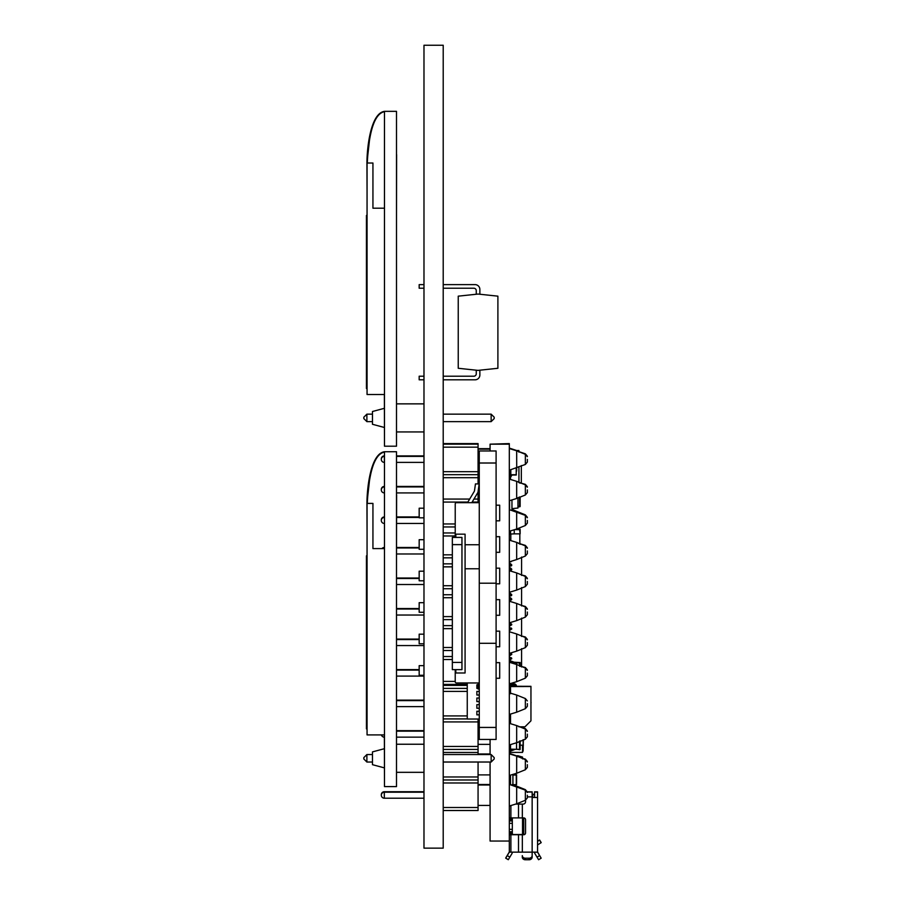 <?xml version="1.0" encoding="UTF-8"?>
<svg xmlns="http://www.w3.org/2000/svg" width="905" height="905" viewBox="0 0 905 905"><rect width="100%" height="100%" fill="white"/><g stroke="black" fill="none" stroke-linecap="round" stroke-linejoin="round"><path stroke-width="1.36" d="M527.344 459.378L527.344 462.093L527.344 459.378M527.344 489.91L527.344 492.625L527.344 489.91M527.344 520.432L527.344 523.147L527.344 520.432M527.344 550.964L527.344 553.679L527.344 550.964M527.344 581.496L527.344 584.211L527.344 581.496M527.344 612.029L527.344 614.744L527.344 612.029M527.344 642.55L527.344 645.265L527.344 642.55M527.344 673.082L527.344 675.797L527.344 673.082M527.344 703.615L527.344 706.33L527.344 703.615M527.344 734.147L527.344 736.851L527.344 734.147M527.344 764.668L527.344 767.383L527.344 764.668M527.344 795.201L527.344 797.916L527.344 795.201M509.311 444.163L490.08 444.163L509.311 443.597L509.311 841.039L490.08 841.039L490.08 762.021M490.08 444.163L490.08 450.984M490.08 739.453L490.08 754.544M443.212 443.597L478.066 443.597L478.066 483.915M478.066 443.665L443.212 443.665M512.321 833.505L512.637 834.715L522.332 834.738L509.447 834.715L509.311 833.505L512.321 833.505L512.321 829.342L509.311 829.342M512.321 829.342L512.321 823.335L509.311 823.335L512.321 823.335L512.321 820.892L509.311 820.892M527.298 792.033L532.151 792.033L532.151 797.486L537.559 797.475L537.559 852.159L509.311 852.137L509.311 841.039M534.561 792.011L537.559 791.909L534.561 791.909L537.559 792.067L534.561 792.033L534.561 797.486L537.559 797.475L537.559 799.228M517.083 804.092L522.332 804.092L522.332 817.916L509.447 817.894L509.311 819.082L512.321 819.082L512.321 820.892M512.637 817.894L512.321 818.844M520.635 804.092L523.135 804.092A2.398 2.398 180 0 0 525.545 801.694L525.545 800.246M512.321 833.347L512.637 834.546L522.536 834.512L512.558 834.534M509.447 834.546L509.311 833.347M522.332 817.916L523.735 817.916A1.799 1.799 0 0 1 525.545 819.726L525.545 832.939A1.799 1.799 0 0 1 523.735 834.749A1.799 1.799 180 0 0 525.545 832.939M522.332 834.523L523.735 834.749L523.735 817.916M537.559 797.475L537.559 792.011M534.561 791.909L537.559 791.909M534.561 791.852L537.559 791.852M522.332 852.171L522.332 834.749L523.735 834.738M516.201 804.092L523.135 804.092A2.398 2.398 180 0 0 525.545 801.683M522.298 856.933L522.298 855.632A3.009 2.579 0 0 0 525.296 858.212L525.296 859.75L529.142 859.75L529.142 858.212A3.009 2.579 0 0 0 532.151 855.632L532.151 857.171A3.009 2.579 180 0 1 529.142 859.75M525.296 859.75A3.009 2.579 180 0 1 522.298 857.171L522.298 855.632M525.296 858.212L529.142 858.212M532.151 797.486L532.151 855.632M532.151 853.483L532.151 856.933M512.321 852.159A3.009 3.009 0 0 1 511.891 853.687L508.293 859.705L505.714 858.166L509.311 852.137M509.311 851.978L505.714 858.008L508.293 859.705M537.559 851.956L541.167 858.178L538.588 859.727L534.979 853.698A3.009 3.009 0 0 1 534.561 852.171M537.559 852.159L541.167 858.178L538.588 859.727M512.321 820.937L509.311 820.937M512.321 831.752L509.311 831.752M537.559 845.598A1.199 1.199 0 0 1 538.124 844.58L541.167 842.646L539.572 840.1L537.559 841.356L539.572 840.123L541.167 842.668M541.111 842.555L539.572 839.976L537.559 841.231M541.167 842.498L539.572 839.953L537.559 841.209M527.31 792.067L532.151 791.852L527.253 791.852M534.561 794.443L532.151 794.432M532.151 796.276L532.751 796.276L532.751 794.477M534.561 794.251L532.151 794.296M532.751 795.031L532.151 795.031M522.536 834.738L522.536 817.916M510.522 659.541L510.522 657.596A1.199 0.848 0 0 1 511.721 658.444L511.721 658.693M510.522 655.299L510.522 653.353A1.199 0.848 0 0 1 511.721 654.202L511.721 654.451M510.522 629.869L510.522 627.923A1.199 0.848 0 0 1 511.721 628.771L511.721 629.032M510.522 625.638L510.522 623.681A1.199 0.848 0 0 1 511.721 624.529L511.721 624.789M509.56 659.949L509.56 660.899M509.56 655.706L509.311 657.596M509.56 630.276L509.56 631.747M509.56 626.045L509.311 627.923M509.56 622.844L509.311 623.681M511.721 599.031L511.721 599.291A1.199 0.848 180 0 1 510.522 600.139L509.56 600.139L509.56 601.214M511.721 594.777L511.721 595.026A1.199 0.848 180 0 1 510.522 595.886L509.56 595.886L509.56 597.786M509.56 592.323L509.56 593.522M511.721 569.211L511.721 569.46A1.199 0.848 180 0 1 510.522 570.32L509.56 570.682M511.721 564.946L511.721 565.206A1.199 0.848 180 0 1 510.522 566.055L509.56 566.055L509.56 567.955M511.167 561.654A1.199 0.848 180 0 1 510.522 561.801L509.56 561.801L509.56 563.691M521.574 557.061L521.574 575.41M521.574 587.594L521.574 605.943M521.574 618.126L521.574 636.464M521.574 648.659L521.574 666.996M510.522 623.681L509.56 623.681M510.522 627.923L509.56 627.923M510.522 657.596L509.56 657.596M510.318 683.875A1.199 1.199 180 0 0 510.635 683.909L514.606 683.897L516.303 685.096L515.771 685.345A1.199 1.154 -90.5 0 0 514.606 684.146A1.199 1.154 90.5 0 0 514.606 684.123L510.635 684.123A1.199 1.199 180 0 1 509.934 683.897A1.199 1.199 180 0 0 510.635 684.157L514.606 684.146L516.303 685.334L516.303 686.544L510.522 686.567L530.952 686.51L516.303 686.51M530.952 686.567L530.952 720.821L524.945 726.828L518.803 726.828M513.825 686.556L513.825 685.357A1.199 0.6 -90.1 0 0 513.226 684.146L510.635 684.123L510.035 685.357L510.522 693.75M510.522 686.567L510.522 692.857M510.522 714.384L510.522 723.389M509.436 718.457A1.199 1.188 180 0 0 510.522 719.633L510.522 720.821M509.436 716.262L509.436 723.333M509.436 683.909L509.436 692.8M509.447 718.559L510.522 719.577L509.436 718.378A1.199 1.199 180 0 0 510.522 719.611A1.199 1.199 0 0 1 509.436 718.378L510.33 719.543M530.952 710.617L530.952 708.321M530.952 706.341L530.952 702.303M530.952 701.533L530.952 697.495M530.952 696.624L530.952 691.273M516.303 686.329L530.952 686.329L516.303 686.273M530.952 719.928L530.952 720.584M515.318 684.157A1.199 1.154 -90.5 0 0 514.606 683.897A1.199 1.154 90.5 0 0 514.606 683.886L510.443 683.863A1.199 1.199 180 0 0 510.635 683.875L510.035 685.119M531.065 702.687L530.952 702.054M478.066 762.021L478.066 782.983L443.212 782.983M478.066 779.974L443.212 779.974M478.066 782.983L478.066 807.509L443.212 807.509M478.066 807.509L478.066 810.507L443.212 810.507M478.066 491.709L478.066 496.664L479.265 496.664M478.066 719.023L478.066 754.544M478.066 752.462L443.212 752.462M478.066 749.442L443.212 749.442M478.066 776.976L443.212 776.976M478.066 721.93L443.212 721.93M467.252 718.921L443.212 718.921M478.066 746.444L443.212 746.444M467.252 691.397L443.212 691.397M467.252 688.388L443.212 688.388M467.252 715.923L443.212 715.923M467.252 685.39L443.212 685.39M478.066 477.693L443.212 477.693M478.066 474.684L443.212 474.684M478.066 447.161L443.212 447.161M478.066 444.151L443.212 444.151M478.066 471.686L443.212 471.686M478.066 444.084L443.212 444.084M516.235 450.52L518.927 450.52L518.927 452.138M518.927 466.629L518.927 482.659M518.927 450.667L516.461 450.667M521.337 465.566L521.337 482.976M509.911 714.803L510.522 715.482M510.522 715.493L509.911 714.667L509.911 719.339M513.565 774.793L516.585 774.782L513.712 774.748M512.943 774.985L516.585 774.997L512.762 775.042L516.529 775.031L516.529 784.658L516.585 774.782M516.585 782.983L516.585 776.705M516.529 775.042L512.92 775.042L512.92 784.658L511.947 784.658M516.529 784.658L512.92 784.658M510.522 775.438L510.522 784.443M523.373 739.668L523.135 751.127M523.135 749.917L522.536 751.207M520.137 745.2L522.536 745.2L522.536 752.406L510.522 752.406L510.522 751.048L509.311 751.048M523.135 739.736L523.135 745.2L522.536 745.2L523.135 745.2L523.135 748.209L522.536 748.209M509.911 751.048L509.311 752.417M523.373 745.2L522.536 745.2M510.816 470.114L510.816 474.718L516.223 474.718L516.223 468.247L516.223 474.718L511.721 474.718L511.721 475.34A2.398 2.398 0 0 1 512.92 475.012L516.291 475.012L516.223 473.202M516.585 468.021L516.529 471.381M516.71 470.193L516.585 468.394M516.71 468.36L516.676 450.803L509.311 448.563M510.816 474.718L511.721 474.718M510.522 470.148L510.522 479.152M511.721 475.34L510.522 477.421M519.255 497.003L520.137 497.456L517.965 497.761M520.137 497.456L520.137 506.472L519.527 506.167L519.527 497.761L520.137 497.456M520.137 506.472L517.965 506.167M514.244 530.307L514.244 533.86L509.311 534.097M510.816 533.86L510.816 540.24M518.463 543.475L519.832 543.475L518.463 543.475M514.244 533.86L519.832 533.86L519.832 544.165M519.923 529.199L516.665 529.029L519.527 529.052L520.137 533.86L520.137 529.651L515.635 529.651M520.137 543.452L520.137 544.301M510.522 531.201L510.522 533.86M516.665 529.029L520.013 529.289M520.137 497.286L519.278 496.992M517.06 528.769L519.798 529.086M519.527 528.746L520.137 529.346L517.094 528.746L519.527 528.746M513.769 662.234A6.007 6.007 180 0 0 514.244 662.256L520.137 662.562L514.244 662.211A6.007 6.007 0 0 1 513.486 662.177M520.137 662.517L519.527 662.867L520.137 662.562L520.137 666.419M509.311 660.899L510.522 660.899L510.522 662.324M513.893 662.256A6.007 6.007 -0 0 0 514.244 662.268L516.529 662.698A6.007 1.708 -0 0 1 510.522 660.978L509.311 660.989M510.522 660.955L509.311 660.955L510.522 660.933A6.007 6.007 180 0 0 510.963 661.238M520.137 740.822L520.137 749.431L516.529 749.295A6.007 1.742 180 0 0 510.522 751.037L514.244 749.725M510.522 744.917L510.522 751.048M516.529 742.824L516.529 749.125L519.832 749.725M519.527 741.105L519.527 749.125L520.137 749.431M522.536 758.91L522.536 757.055L516.382 755.913M517.728 756.761L517.728 755.732L516.45 755.958M522.536 757.1L517.728 755.675M522.536 757.508L522.592 758.933M517.965 497.682L517.965 508.044L511.959 508.644M511.959 500.465L511.959 509.888M509.56 500.725L509.56 509.628M512.196 508.621L512.196 509.945M509.379 506.212L509.379 509.628M372.464 754.544L366.887 754.544L366.887 762.033L363.833 758.978L363.833 757.598L366.887 754.544L363.833 757.598L363.833 758.978L363.833 757.598L363.833 758.978L363.833 757.598L363.833 758.978L363.833 757.598L363.833 758.978L363.833 757.598L363.833 758.978L363.833 757.598L363.833 758.978L366.887 762.033L372.464 762.033M443.212 754.544L491.144 754.544L494.198 757.598L494.198 758.978L491.144 762.021L494.198 758.978L494.198 757.598L491.144 754.544L491.144 762.021L443.212 762.021M396.503 778.176L396.503 734.905M384.478 778.176L384.365 734.905M494.198 757.598L494.198 758.978M423.981 772.327L396.741 772.327M396.741 744.238L423.981 744.238M384.478 473.36L384.478 786.592L396.503 786.592L396.503 451.731L384.478 451.731L384.478 473.36M366.446 574.924L366.446 709.78M370.247 473.768L366.932 503.406C366.989 487.885 370.677 453.665 384.478 451.731L384.478 495.001M384.501 451.844C370.846 453.767 367.113 487.84 367.057 503.406L372.939 503.406L372.939 548.6L384.478 548.6M366.932 503.406L367.057 532.016M367.057 555.817L366.446 555.817L366.446 728.898L367.057 728.898M384.478 452.081C370.303 454.695 367.962 490.024 367.294 503.406M367.181 503.406C367.871 490.046 370.122 454.638 384.478 451.968M384.478 734.905L367.057 734.905L367.057 503.406M396.503 495.001L396.503 451.731M396.616 495.001L396.503 558.464M384.365 767.87L372.464 764.68L372.464 751.897L384.365 748.707M372.464 414.151L366.887 414.151L366.887 421.64L363.833 418.585L363.833 417.205L366.887 414.151L363.833 417.205L363.833 418.585L363.833 417.205L363.833 418.585L363.833 417.205L363.833 418.585L363.833 417.205L363.833 418.585L363.833 417.205L363.833 418.585L363.833 417.205L363.833 418.585L366.887 421.64L372.464 421.64M443.212 414.151L491.144 414.151L494.198 417.205L494.198 418.585L491.144 421.64L494.198 418.585L494.198 417.205L494.198 418.585L494.198 417.205L491.144 414.151L491.144 421.64L443.212 421.64M396.503 437.782L396.503 394.512M384.478 437.782L384.365 394.512M423.981 431.934L396.741 431.934M396.741 403.856L423.981 403.856M384.478 132.967L384.478 446.199L396.503 446.199L396.503 111.338L384.478 111.338L384.478 132.967M366.446 234.531L366.446 369.387M370.247 133.374L366.932 163.013C366.989 147.492 370.677 113.283 384.478 111.338L384.478 154.608M384.501 111.451C370.846 113.374 367.113 147.447 367.057 163.013L372.939 163.013L372.939 208.207L384.478 208.207M366.932 163.013L367.057 191.622M367.057 215.424L366.446 215.424L366.446 388.505L367.057 388.505M384.478 111.688C370.303 114.302 367.962 149.63 367.294 163.013M367.181 163.013C367.871 149.653 370.122 114.245 384.478 111.575M384.478 394.512L367.057 394.512L367.057 163.013M396.503 154.608L396.503 111.338M396.616 154.608L396.503 218.071M384.365 427.477L372.464 424.287L372.464 411.504L384.365 408.313M443.212 376.209L473.858 376.209A2.398 2.398 0 0 0 476.256 373.81L476.256 370.19M476.256 294.249L476.256 290.629A2.398 2.398 0 0 0 473.858 288.231L443.212 288.231M479.865 294.249L479.865 289.43A4.808 4.808 0 0 0 475.057 284.623L443.212 284.623M473.858 376.209A2.398 2.398 0 0 0 476.256 373.81A2.398 2.398 0 0 1 473.858 376.209A2.398 2.398 0 0 0 476.256 373.81A2.398 2.398 0 0 1 473.858 376.209A2.398 2.398 0 0 0 476.256 373.81A2.398 2.398 0 0 1 473.858 376.209A2.398 2.398 0 0 0 476.256 373.81A2.398 2.398 0 0 1 473.858 376.209A2.398 2.398 0 0 0 476.256 373.81A2.398 2.398 0 0 1 473.858 376.209A2.398 2.398 0 0 0 476.256 373.81A2.398 2.398 0 0 1 473.858 376.209A2.398 2.398 0 0 0 476.256 373.81A2.398 2.398 0 0 1 473.858 376.209A2.398 2.398 0 0 0 476.256 373.81M476.256 290.629A2.398 2.398 0 0 0 473.858 288.231A2.398 2.398 0 0 1 476.256 290.629A2.398 2.398 0 0 0 473.858 288.231A2.398 2.398 0 0 1 476.256 290.629A2.398 2.398 0 0 0 473.858 288.231A2.398 2.398 0 0 1 476.256 290.629A2.398 2.398 0 0 0 473.858 288.231A2.398 2.398 0 0 1 476.256 290.629A2.398 2.398 0 0 0 473.858 288.231A2.398 2.398 0 0 1 476.256 290.629A2.398 2.398 0 0 0 473.858 288.231A2.398 2.398 0 0 1 476.256 290.629A2.398 2.398 0 0 0 473.858 288.231A2.398 2.398 0 0 1 476.256 290.629A2.398 2.398 0 0 0 473.858 288.231M478.066 370.383L497.897 368.278L497.897 296.161L478.066 294.057L458.235 296.161L458.235 368.278L478.066 370.383M479.865 370.19L479.865 375.009A4.808 4.808 0 0 1 475.057 379.817L460.034 379.817M423.981 284.623L419.173 284.623L419.173 288.231L423.981 288.231M475.057 379.817L443.212 379.817M423.981 379.817L419.173 379.817L419.173 376.209L423.981 376.209M475.057 284.623L460.034 284.623M423.981 675.266L419.173 675.266L419.173 665.65L423.981 665.65M423.981 643.783L419.173 643.783L419.173 634.167L423.981 634.167M423.981 612.289L419.173 612.289L419.173 602.673L423.981 602.673M423.981 580.795L419.173 580.795L419.173 571.179L423.981 571.179M423.981 549.301L419.173 549.301L419.173 539.685L423.981 539.685M423.981 508.203L419.173 508.203L419.173 517.818L423.981 517.818M479.265 719.023L467.252 719.023L467.252 682.958M496.098 536.688L499.696 536.688L499.696 552.31L496.098 552.31M496.098 599.664L499.696 599.664L499.696 615.287L496.098 615.287M496.098 662.652L499.696 662.652L499.696 678.275L496.098 678.275M496.098 631.158L499.696 631.158L499.696 646.781L496.098 646.781M496.098 568.17L499.696 568.17L499.696 583.804L496.098 583.804M496.098 505.194L499.696 505.194L499.696 520.816L496.098 520.816M479.265 682.958L456.425 682.958A1.199 1.199 0 0 1 455.226 681.759L455.226 669.632M455.826 537.412L455.826 534.165L465.08 534.165L465.08 568.781L479.265 568.781M465.08 568.781L465.08 672.981L455.826 672.981L455.826 669.632M455.226 681.759L455.226 672.743M455.226 523.701L455.226 503.87A1.199 1.199 0 0 1 456.425 502.671L479.265 502.671M455.226 532.717L455.226 530.918M479.265 688.976L478.066 688.976L478.066 682.958M478.066 502.671L478.066 496.664M479.265 463.009L479.265 450.984L496.098 450.984L496.098 463.009L479.265 463.009L479.265 739.453L496.098 739.453L496.098 463.009M455.826 672.743L456.425 672.981M465.08 544.742L479.265 544.742M479.265 583.205L496.098 583.205M478.066 684.814L476.867 684.814L476.867 688.411L478.066 688.411M479.265 698.027L476.867 698.027L476.867 701.635L479.265 701.635M479.265 711.251L476.867 711.251L476.867 714.86L479.265 714.86M479.265 704.644L476.867 704.644L476.867 708.253L479.265 708.253M479.265 691.42L476.867 691.42L476.867 695.029L479.265 695.029M479.265 643.297L496.098 643.297M479.265 727.439L496.098 727.439M455.226 537.412L455.226 503.87M443.212 684.406L467.252 684.406M443.212 656.521L452.342 656.521M443.212 650.514L452.342 650.514M443.212 625.626L452.342 625.626M443.212 619.62L452.342 619.62M443.212 594.743L452.342 594.743M443.212 588.725L452.342 588.725M443.212 563.849L452.342 563.849M443.212 557.842L452.342 557.842M443.212 532.955L455.226 532.955M443.212 526.948L455.226 526.948M443.212 499.062L469.684 499.062M473.949 499.062L478.066 499.062M471.799 502.671L477.727 492.75A2.398 2.398 0 0 0 478.044 491.856L479.164 483.915L478.044 491.856L479.164 483.915L475.453 483.915L474.514 490.612A2.398 2.398 0 0 1 474.197 491.506L467.885 502.06A2.398 2.398 0 0 0 467.625 502.671M461.957 544.629L461.957 537.412L452.342 537.412L452.342 544.629L461.957 544.629L461.957 669.632L452.342 669.632L452.342 544.629M461.957 571.666L461.957 560.851M461.957 611.339L461.957 600.513M461.957 637.776L461.957 626.961M461.957 584.89L461.957 574.075M461.957 598.115L461.957 587.3M461.957 624.552L461.957 613.737M461.957 651L461.957 640.186M461.957 664.225L461.957 653.399M423.981 848.143L443.212 848.143L443.212 45.25L423.981 45.25L423.981 848.143M527.344 462.093L525.364 464.457L525.364 453.824L527.344 456.188M527.344 492.625L525.364 494.99L525.364 484.356L527.344 486.72M525.364 494.99L516.676 498.497L516.676 481.336L509.311 479.096M527.344 523.147L525.364 525.511L525.364 514.877L527.344 517.253M525.364 525.511L516.676 529.029L516.676 511.37L512.298 509.481M527.344 553.679L525.364 556.043L525.364 545.41L527.344 547.774M525.364 556.043L516.676 559.55L516.676 542.389L509.311 540.161M527.344 584.211L525.364 586.576L525.364 575.942L527.344 578.306M525.364 586.576L516.676 590.083L516.676 572.922L509.311 570.682M527.344 614.744L525.364 617.108L525.364 606.474L527.344 608.839M525.364 617.108L516.676 620.615L516.676 603.454L509.311 601.214M527.344 645.265L525.364 647.629L525.364 636.996L527.344 639.371M525.364 647.629L516.676 651.136L516.676 633.975L509.311 631.747M527.344 675.797L525.364 678.162L525.364 667.528L527.344 669.892M525.364 678.162L516.676 681.669L516.676 664.508L509.311 662.268M527.344 706.33L525.364 708.694L525.364 698.547L527.344 700.911M525.364 708.694L516.676 712.201L516.676 695.04L509.311 692.8M527.344 736.851L525.364 739.227L525.364 728.593L527.344 730.957M525.364 739.227L516.676 742.734L516.676 725.572L509.311 723.333M527.344 767.383L525.364 769.748L525.364 759.114L527.344 761.49M525.364 769.748L516.676 773.255L516.676 756.094L509.311 753.865M527.344 797.916L525.364 800.28L525.364 789.646L527.344 792.011M525.364 800.28L516.676 803.787L516.676 786.14L513.712 784.658M516.676 450.52L509.311 448.077M516.676 755.856L509.311 753.379M423.981 791.717L384.308 791.717L384.308 798.21L423.981 798.21M384.478 547.48L384.308 548.6M384.478 516.947L384.478 523.452M384.365 486.426L384.365 492.92M384.365 455.894L384.365 462.387M512.321 832.905L509.311 832.905M510.895 805.925L510.895 817.894M518.508 804.092L518.508 817.916M510.895 834.727L510.895 852.148M518.508 834.738L518.508 852.171M527.344 796.886L532.151 796.886M507.252 855.587L509.832 857.137M537.05 857.159L539.629 855.61M509.447 834.715L512.637 834.715M509.311 819.692L512.321 819.692M532.151 795.076L532.751 795.076M510.522 600.139L510.522 597.786L509.311 597.786M510.522 595.886L510.522 593.522L509.311 593.522M510.522 570.32L510.522 567.955L509.311 567.955M510.522 566.055L510.522 563.691L509.311 563.691M509.56 561.801L516.676 559.55M515.771 686.556L515.771 685.345L509.436 685.368M509.436 692.574L510.522 692.574M509.436 720.821L510.035 720.821L510.035 723.355M510.635 683.875L514.628 683.886M384.308 734.905L384.365 737.156M519.866 483.123L521.337 483.112M516.291 784.658L516.291 775.042M519.832 506.766L517.965 506.766M510.522 660.899L514.244 662.222A6.007 6.007 180 0 1 513.339 662.143M519.527 666.137L519.527 662.867L516.529 662.867L516.529 664.417M516.529 662.698L513.237 662.867M510.544 660.978A6.007 6.007 -0 0 1 510.522 660.967L513.961 662.256L510.533 660.978M510.522 749.148L516.529 749.295M443.212 681.397L455.226 681.397M443.212 659.519L452.342 659.519M443.212 647.505L452.342 647.505M443.212 628.636L452.342 628.636M443.212 616.61L452.342 616.61M443.212 597.741L452.342 597.741M443.212 585.727L452.342 585.727M443.212 566.858L452.342 566.858M443.212 554.833L452.342 554.833M443.212 535.964L455.226 535.964M443.212 523.95L455.226 523.95M443.212 502.071L467.885 502.071M472.15 502.071L478.066 502.071M452.342 662.415L461.957 662.415M516.676 450.803L525.364 454.31L527.344 456.674M525.364 464.457L509.311 470.204M516.676 481.336L525.364 484.842L527.344 487.207M516.676 498.497L509.311 500.737M509.311 509.628L525.364 515.375L527.344 517.739M516.676 529.029L509.311 531.258M516.676 542.389L525.364 545.896L527.344 548.26M516.676 572.922L525.364 576.428L527.344 578.793M516.676 590.083L509.311 592.323M516.676 603.454L525.364 606.961L527.344 609.325M516.676 620.615L509.311 622.844M516.676 633.975L525.364 637.482L527.344 639.858M516.676 651.136L509.311 653.376M516.676 664.508L525.364 668.014L527.344 670.379M516.676 681.669L509.311 683.909M525.364 698.547L516.676 695.04M516.676 712.201L509.311 714.441M516.676 725.572L525.364 729.079L527.344 731.444M516.676 742.734L509.311 744.962M516.676 756.094L525.364 759.6L527.344 761.976M516.676 773.255L509.311 775.495M509.311 784.386L525.364 790.133L527.344 792.497M516.676 803.787L509.311 806.027M525.364 453.824L518.927 451.652M525.364 484.356L521.337 483.247M525.364 514.877L516.676 511.37M525.364 545.41L520.137 543.815M510.816 539.753L509.311 539.663M525.364 575.942L521.574 574.924M525.364 606.474L521.574 605.456M525.364 636.996L521.574 635.977M525.364 667.528L521.574 666.51M525.364 728.593L519.798 726.828M525.364 759.114L522.592 758.447M525.364 789.646L516.676 786.14M478.066 784.499L490.08 784.499M384.308 791.717A3.009 3.009 0 0 0 381.322 794.963M478.066 753.978L490.08 753.978M478.066 723.446L479.265 723.446M396.503 730.652L423.981 730.652M396.503 700.131L423.981 700.131M396.503 669.598L419.173 669.598M396.503 639.066L419.173 639.066M396.503 608.545L419.173 608.545M396.503 578.012L419.173 578.012M396.616 547.48L419.173 547.48M384.308 547.48A3.009 3.009 0 0 0 381.967 548.6M396.616 516.947L419.173 516.947M384.308 516.947A3.009 3.009 0 0 0 381.322 520.194M478.066 479.209L479.265 479.209M396.741 486.426L423.981 486.426M384.308 486.426A3.009 3.009 0 0 0 381.322 489.673M478.066 448.676L490.08 448.676M396.741 455.894L423.981 455.894M384.308 455.894A3.009 3.009 0 0 0 381.322 459.14M509.311 659.949L511.721 658.75M509.311 655.706L511.721 654.507M509.311 630.276L511.721 629.077M509.311 626.045L511.721 624.846M510.522 597.786L511.721 598.986M510.522 593.522L511.721 594.721M510.522 567.955L511.721 569.155M510.522 563.691L511.721 564.901M513.226 684.123L514.628 684.123M509.436 682.913L510.431 684.101M478.066 805.427L490.08 805.427M478.066 784.997L490.08 784.997M384.308 798.21A3.009 3.009 0 0 1 381.31 795.212A3.009 3.009 0 0 1 384.308 792.203L423.981 792.203M478.066 774.895L490.08 774.895M478.066 754.465L490.08 754.465M478.066 744.363L490.08 744.363M478.066 723.932L479.265 723.932M396.741 737.156L423.981 737.156M396.503 731.15L423.981 731.15M381.401 734.905A3.009 3.009 0 0 0 384.308 737.156M396.503 706.624L423.981 706.624M396.503 700.617L423.981 700.617M396.503 676.092L423.981 676.092M396.503 670.085L419.173 670.085M396.503 645.57L423.981 645.57M396.503 639.552L419.173 639.552M396.503 615.038L423.981 615.038M396.503 609.031L419.173 609.031M396.503 584.506L423.981 584.506M396.503 578.499L419.173 578.499M396.616 553.973L423.981 553.973M382.464 548.6A3.009 3.009 0 0 1 384.308 547.966L384.478 547.966M396.616 547.966L419.173 547.966M396.616 523.452L423.981 523.452M384.308 523.452A3.009 3.009 0 0 1 381.31 520.443A3.009 3.009 0 0 1 384.308 517.434L384.478 517.434M396.616 517.434L419.173 517.434M478.066 479.695L479.265 479.695M396.741 492.92L423.981 492.92M384.308 492.92A3.009 3.009 0 0 1 381.31 489.91A3.009 3.009 0 0 1 384.308 486.913L384.365 486.913M396.741 486.913L423.981 486.913M478.066 469.605L479.265 469.605M478.066 449.163L490.08 449.163M396.741 462.387L423.981 462.387M384.308 462.387A3.009 3.009 0 0 1 381.31 459.389A3.009 3.009 0 0 1 384.308 456.38L384.365 456.38M396.741 456.38L423.981 456.38M512.683 510.115L512.196 508.893M512.683 510.409L512.196 509.187"/></g></svg>
